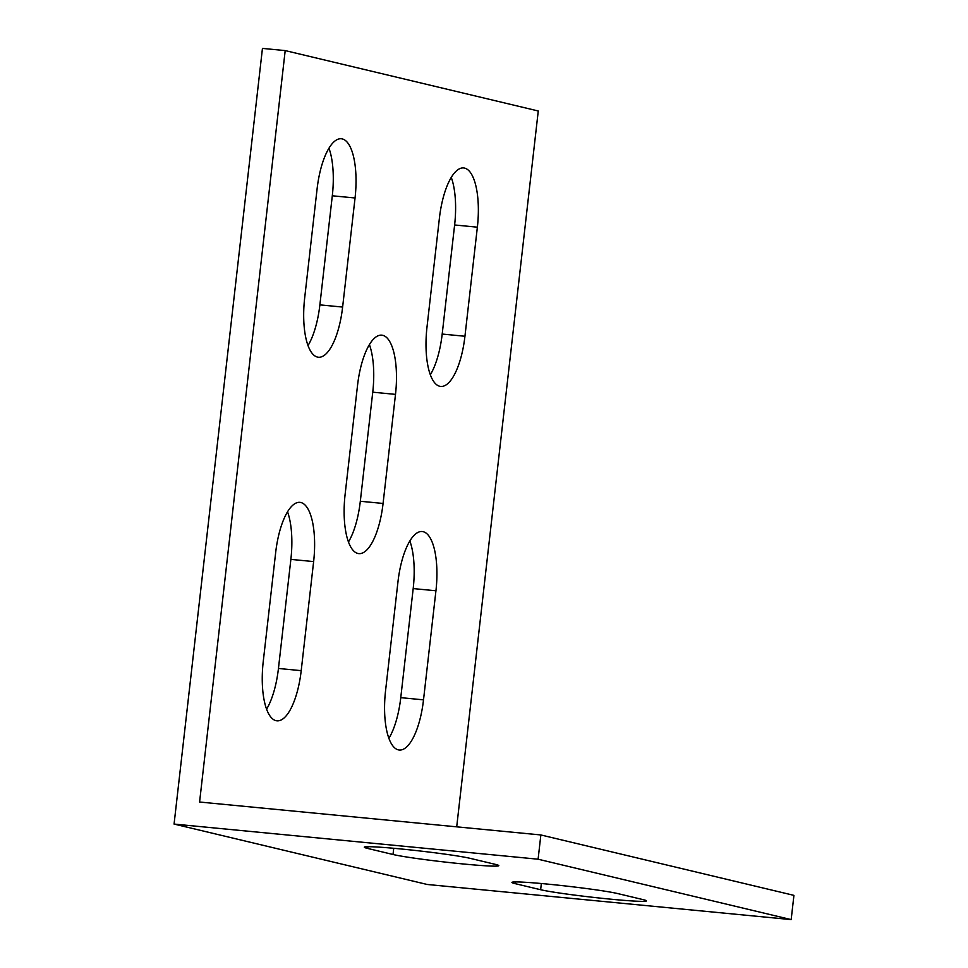 <?xml version="1.0" encoding="UTF-8"?>
<svg xmlns="http://www.w3.org/2000/svg" width="968" height="968" viewBox="0 0 968 968"><rect width="100%" height="100%" fill="white"/><g stroke="black" fill="none" stroke-linecap="round" stroke-linejoin="round"><path stroke-width="1.45" d="M399.929 848.863A54.946 2.517 6.5 0 1 470.097 858.338L495.41 864.376A54.946 2.517 6.5 0 1 498.81 865.658A54.946 2.517 6.5 0 1 453.714 863.008A54.946 2.517 6.5 0 1 393.02 854.49L367.719 848.452A54.946 2.517 6.5 0 1 364.307 847.181A54.946 2.517 6.5 0 1 399.929 848.863M423.173 531.698A54.946 19.348 95.5 0 0 422.242 531.541A54.946 19.348 95.5 0 0 397.981 581.707L385.554 690.789A54.946 19.348 95.5 0 0 399.252 750.019A54.946 19.348 95.5 0 0 423.512 699.852L435.939 590.77A54.946 19.348 95.5 0 0 423.173 531.698M300.866 502.513A54.946 19.348 95.5 0 0 299.923 502.356A54.946 19.348 95.5 0 0 275.674 552.522L263.236 661.604A54.946 19.348 95.5 0 0 276.945 720.821A54.946 19.348 95.5 0 0 301.205 670.655L313.632 561.585A54.946 19.348 95.5 0 0 300.866 502.513M464.604 168.105A54.946 19.348 95.5 0 0 463.672 167.948A54.946 19.348 95.5 0 0 439.411 218.115L426.985 327.196A54.946 19.348 95.5 0 0 440.682 386.426A54.946 19.348 95.5 0 0 464.942 336.259L477.369 227.177A54.946 19.348 95.5 0 0 464.604 168.105M382.735 335.315A54.946 19.348 95.5 0 0 381.803 335.158A54.946 19.348 95.5 0 0 357.543 385.325L345.116 494.394A54.946 19.348 95.5 0 0 358.813 553.623A54.946 19.348 95.5 0 0 383.074 503.457L395.501 394.375A54.946 19.348 95.5 0 0 382.735 335.315M342.285 138.92A54.946 19.348 95.5 0 0 341.353 138.763A54.946 19.348 95.5 0 0 317.093 188.929L304.666 298.011A54.946 19.348 95.5 0 0 318.363 357.228A54.946 19.348 95.5 0 0 342.624 307.062L355.05 197.98A54.946 19.348 95.5 0 0 342.285 138.92M547.549 884.099A54.946 2.517 6.5 0 1 617.717 893.573L643.03 899.611A54.946 2.517 6.5 0 1 646.43 900.881A54.946 2.517 6.5 0 1 601.334 898.231A54.946 2.517 6.5 0 1 540.64 889.725L515.339 883.687A54.946 2.517 6.5 0 1 511.927 882.405A54.946 2.517 6.5 0 1 547.549 884.099M540.858 834.96L538.099 859.209L791.171 919.6L793.929 895.364L540.858 834.96L199.589 802.024L285.197 50.59L538.269 110.993L456.702 826.841M285.197 50.59L262.449 48.4L174.071 824.07L538.099 859.209M174.071 824.07L427.142 884.462L791.171 919.6M328.963 148.225A54.946 19.348 -84.5 0 1 332.302 195.79L319.876 304.872A54.946 19.348 -84.5 0 1 308.005 345.576M369.401 344.62A54.946 19.348 -84.5 0 1 372.753 392.185L360.314 501.267A54.946 19.348 -84.5 0 1 348.456 541.971M451.269 177.41A54.946 19.348 -84.5 0 1 454.621 224.975L442.194 334.057A54.946 19.348 -84.5 0 1 430.324 374.761M287.532 511.818A54.946 19.348 -84.5 0 1 290.872 559.383L278.445 668.465A54.946 19.348 -84.5 0 1 266.587 709.169M409.851 541.003A54.946 19.348 -84.5 0 1 413.191 588.58L400.764 697.65A54.946 19.348 -84.5 0 1 388.894 738.354M540.64 889.725L541.354 883.518M515.339 883.687L515.533 881.921M319.876 304.872L342.624 307.062M332.302 195.79L355.05 197.98M360.314 501.267L383.074 503.457M372.753 392.185L395.501 394.375M442.194 334.057L464.942 336.259M454.621 224.975L477.369 227.177M278.445 668.465L301.205 670.655M290.872 559.383L313.632 561.585M400.764 697.65L423.512 699.852M413.191 588.58L435.939 590.77M393.02 854.49L393.734 848.295M367.719 848.452L367.913 846.697"/></g></svg>
